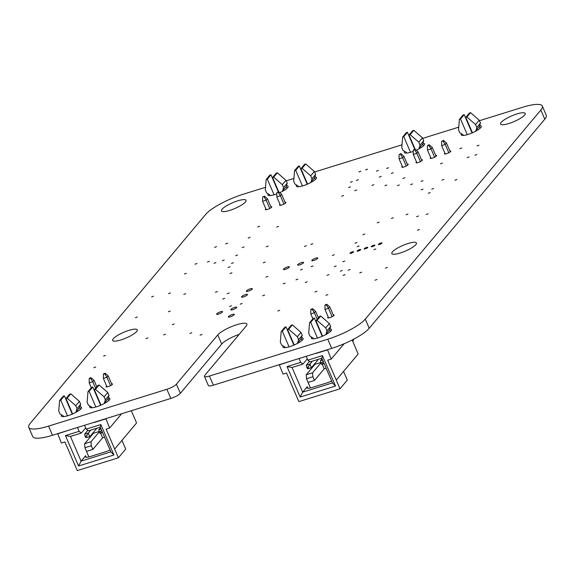 <?xml version="1.0" encoding="UTF-8"?>
<svg xmlns="http://www.w3.org/2000/svg" width="575" height="575" viewBox="0 0 575 575"><rect width="100%" height="100%" fill="white"/><g stroke="black" fill="none" stroke-linecap="round" stroke-linejoin="round"><path stroke-width="0.86" d="M280.42 205.311L276.791 196.894L280.37 195.78L283.942 204.089M270.128 195.579L269.812 194.832L266.556 192.877L265.305 189.973L266.175 179.486L267.31 179.134L270.962 174.786L278.286 191.798M267.31 179.134L274.059 194.796M298.504 186.746L298.181 185.998L294.925 184.05L293.674 181.139L294.551 170.66L298.202 166.312L299.338 165.959L307.215 184.244M264.428 196.111L262.631 197.074L264.428 196.111L267.411 198.734L266.182 200.193L269.761 208.509M271.22 207.597L267.411 198.734M294.551 170.66L295.687 170.308L299.338 165.959M295.687 170.308L302.428 185.962M266.175 179.486L269.826 175.138L270.962 174.786M307.575 184.086L300.933 168.669L304.585 164.321L305.72 163.968L314.353 171.494L315.603 174.397L314.604 177.675L315.373 179.479M262.631 197.074L262.61 201.307L266.182 200.193L263.968 196.657M278.71 191.777L272.564 177.502L273.693 177.15L282.325 184.676L283.576 187.579L282.577 190.857L286.228 186.508L287.004 188.305M276.791 196.894L276.812 192.661L278.156 192.244L280.37 195.78L281.592 194.321L278.616 191.691L278.156 192.244M278.616 191.691L276.812 192.661M282.325 184.676L285.976 180.327L287.227 183.231L286.228 186.508M273.693 177.15L277.351 172.802L285.976 180.327M272.564 177.502L276.216 173.154L277.351 172.802M262.61 201.307L266.232 209.724M300.933 168.669L302.069 168.317L310.701 175.842L314.353 171.494M302.069 168.317L305.72 163.968M285.408 203.183L281.592 194.321M310.701 175.842L311.952 178.746L311.097 182.368M311.952 178.746L315.603 174.397M310.946 182.023L314.604 177.675M283.576 187.579L287.227 183.231M446.437 143.017L445.215 144.476L443.002 140.94L443.462 140.386L446.437 143.017L450.254 151.879M448.795 152.785L445.215 144.476L441.636 145.59L441.665 141.357L443.002 140.94M415.179 149.299L409.033 135.024L410.169 134.672L418.801 142.197L422.452 137.849L423.703 140.76L422.704 144.037L423.473 145.834M410.169 134.672L413.82 130.324L422.452 137.849M463.349 135.441L463.026 134.694L459.77 132.746L458.519 129.835L459.396 119.356L460.532 119.003L467.274 134.658M472.42 132.782L465.779 117.365L466.914 117.013L475.547 124.538L476.797 127.442L475.942 131.064M421.885 160.705L418.068 151.85L415.085 149.22L413.748 149.637L413.288 150.183L413.267 154.423L416.889 162.84M441.636 145.59L445.266 154.007M427.477 145.77L428.813 145.353L431.027 148.889L427.455 150.003L427.477 145.77L427.937 145.223L429.273 144.807L432.256 147.43L431.027 148.889L434.607 157.205M441.665 141.357L443.462 140.386M418.801 142.197L420.052 145.108L423.703 140.76M413.267 154.423L416.839 153.309L414.625 149.766L413.288 150.183M409.033 135.024L412.685 130.676L413.82 130.324M427.455 150.003L431.077 158.42M406.604 153.108L406.281 152.353L403.025 150.406L401.774 147.502L402.651 137.015L406.302 132.667L407.438 132.315L414.762 149.32M399.1 154.603L400.904 153.633L403.88 156.263L402.651 157.722L399.079 158.837L399.1 154.603L400.444 154.186L402.651 157.722L406.23 166.031M460.532 119.003L464.183 114.655L472.061 132.94M475.547 124.538L479.198 120.189L480.448 123.093L479.449 126.371L480.226 128.175M466.914 117.013L470.566 112.664L479.198 120.189M475.798 130.719L479.449 126.371M476.797 127.442L480.448 123.093M459.396 119.356L463.048 115.007L464.183 114.655M465.779 117.365L469.43 113.016L470.566 112.664M400.904 153.633L400.444 154.186M420.052 145.108L419.053 148.386L422.704 144.037M402.651 137.015L403.787 136.663L407.438 132.315M403.787 136.663L410.528 152.317M407.697 165.126L403.88 156.263M429.273 144.807L428.813 145.353M415.085 149.22L414.625 149.766M436.073 156.292L432.256 147.43M399.079 158.837L402.701 167.253M418.068 151.85L416.839 153.309L420.418 161.618M308.646 368.28L308.056 366.908L306.712 367.324L307.833 368.819L311.406 367.705L307.302 368.697M318.514 359.238L311.406 367.705L309.832 364.047L306.252 365.161L306.712 367.324M352.137 339.983L358.175 353.999L336.267 380.089L327.692 360.187L331.214 359.095L344.087 343.764M317.163 319.298L314.36 312.778L315.589 311.319L318.392 317.838M330.395 331.552L329.619 329.748L330.618 326.471L329.367 323.567L320.742 316.042L319.607 316.394L315.955 320.742L322.589 336.152M302.019 340.378L301.243 338.582L302.249 335.304L298.598 339.652L297.347 336.749L288.715 329.223L287.579 329.576L294.213 344.986M301.243 338.582L297.591 342.93L298.598 339.652M302.249 335.304L300.998 332.4L292.366 324.875L288.715 329.223M300.998 332.4L297.347 336.749M332.134 316.703L328.548 308.365L326.334 304.829L326.794 304.276L325.457 304.692L324.997 305.246L324.968 309.479L328.62 317.939M326.334 304.829L324.997 305.246M322.632 360.065L320.44 360.741L322.079 358.786M299.374 358.426L293.631 360.216M312.951 354.2L306.468 356.22M314.748 363.723L314.999 364.306L320.814 362.494M320.44 360.741L320.9 362.911L312.606 372.772L312.879 376.769L314.467 380.449L324.199 368.855L322.252 364.327M324.199 368.855L326.154 368.244M321.49 364.284L320.9 362.911L322.237 362.494L322.834 363.867L321.49 364.284L324.207 363.723M315.524 353.402L315.934 353.273M292.366 324.875L291.23 325.227L287.579 329.576M323.085 361.122L322.237 362.494M330.618 326.471L326.967 330.819L325.716 327.915L317.084 320.39L315.955 320.742M329.619 329.748L325.967 334.097L326.967 330.819M331.653 381.017A8.611 1.984 156.7 0 1 326.909 382.9L312.153 387.493A8.611 1.984 156.7 0 1 306.827 387.823A8.611 1.984 156.7 0 1 307.215 386.759L302.673 392.172L332.465 382.9L335.534 386.026L300.157 397.037L302.673 392.172L292.043 367.475L287.054 366.627L300.157 397.037M320.742 316.042L317.084 320.39M329.367 323.567L325.716 327.915M312.606 372.772L306.223 374.756L306.497 378.76L310.457 387.96M312.879 376.769L306.497 378.76M289.074 346.862L282.332 331.207L281.197 331.559L280.32 342.046L281.57 344.95L284.826 346.905L285.143 347.645M343.548 371.407L347.3 380.111L339.998 388.808L298.856 401.616L286.508 373.003L282.993 374.102L279.277 364.687M324.968 309.479L328.548 308.365L329.77 306.906L326.794 304.276M322.23 336.31L314.353 318.033L313.217 318.385L309.566 322.733L308.696 333.213L309.947 336.123L313.202 338.071L313.519 338.812M315.589 311.319L312.606 308.696L311.269 309.113L310.809 309.659L310.787 313.893L314.36 312.778L312.146 309.242L312.606 308.696M306.223 374.756L314.999 364.306M312.146 309.242L310.809 309.659M314.353 318.033L310.701 322.374L309.566 322.733M312.225 361.193L308.056 366.908M339.998 388.808L336.267 380.089M331.214 359.095L327.491 349.679M317.443 338.035L310.701 322.374M293.854 345.144L285.983 326.859L282.332 331.207M327.268 349.945L315.711 353.539M306.245 356.486L307.826 360.166L310.018 361.883L321.827 358.203L322.431 355.616L307.826 360.166M322.431 355.616L335.534 386.026M299.151 358.692L300.732 362.372L287.054 366.627M279.055 364.952L290.648 361.143M321.827 358.203L332.465 382.9M353.294 339.387L353.618 340.148L352.691 341.262M329.77 306.906L333.593 315.776M285.983 326.859L284.848 327.211L281.197 331.559M306.252 365.161L309.408 361.402M314.467 380.449L308.078 382.433M312.886 318.78L310.787 313.893M324.149 363.587L322.834 363.867M307.28 358.901L302.924 364.09L292.043 367.475M300.732 362.372L302.924 364.09M87.055 437.244L86.466 435.872L85.122 436.288L85.711 437.661L89.815 436.669L85.711 437.661M96.923 428.202L89.815 436.669L88.234 433.011L84.662 434.125L85.122 436.288M131.316 410.737L136.584 422.963L114.669 449.053L106.102 429.151L109.624 428.059L121.641 413.741M95.572 388.262L92.769 381.743L93.998 380.283L96.801 386.802M108.804 400.516L108.028 398.712L109.027 395.442L107.777 392.531L99.144 385.006L98.009 385.358L94.358 389.706L100.999 405.116M80.428 409.342L79.652 407.546L80.658 404.268L77.007 408.617L75.756 405.713L67.124 398.188L65.988 398.54L72.623 413.95M79.652 407.546L76.001 411.894L77.007 408.617M80.658 404.268L79.407 401.364L70.775 393.839L67.124 398.188M79.407 401.364L75.756 405.713M110.544 385.667L106.957 377.329L104.743 373.793L105.203 373.24L103.859 373.657L103.399 374.21L103.378 378.443L107.022 386.91M104.743 373.793L103.399 374.21M101.042 429.029L98.85 429.705L100.488 427.757M77.783 427.397L72.033 429.18M91.36 423.171L84.877 425.184M93.157 432.688L93.409 433.27L99.223 431.458M98.85 429.705L99.31 431.875L91.015 441.737L91.288 445.74L92.87 449.413L102.609 437.819L100.661 433.291M102.609 437.819L104.564 437.208M99.899 433.248L99.31 431.875L100.647 431.458L101.243 432.831L99.899 433.248L102.616 432.688M93.933 422.366L94.343 422.244M70.775 393.839L69.64 394.191L65.988 398.54M101.495 430.093L100.647 431.458M109.027 395.442L105.376 399.79L104.125 396.879L95.493 389.354L94.358 389.706M108.028 398.712L104.377 403.061L105.376 399.79M110.062 449.981A8.611 1.984 156.7 0 1 105.318 451.864L90.562 456.457A8.611 1.984 156.7 0 1 85.237 456.794A8.611 1.984 156.7 0 1 85.625 455.723L81.082 461.136L110.874 451.864L113.936 454.997L78.559 466.002L81.082 461.136L70.445 436.439L65.464 435.591L78.559 466.002M99.144 385.006L95.493 389.354M107.777 392.531L104.125 396.879M91.015 441.737L84.633 443.72L84.906 447.724L88.866 456.924M91.288 445.74L84.906 447.724M67.483 415.826L60.742 400.171L59.606 400.523L58.729 411.01L59.98 413.914L63.236 415.869L63.552 416.609M121.958 440.378L125.709 449.075L118.407 457.772L77.266 470.58L64.917 441.967L61.403 443.066L57.68 433.651M103.378 378.443L106.957 377.329L108.179 375.87L105.203 373.24M100.639 405.274L92.762 386.997L91.626 387.349L87.975 391.697L87.105 402.184L88.356 405.088L91.605 407.035L91.928 407.776M93.998 380.283L91.015 377.66L89.678 378.077L89.218 378.623L89.197 382.857L92.769 381.743L90.555 378.206L91.015 377.66M84.633 443.72L93.409 433.27M90.555 378.206L89.218 378.623M92.762 386.997L89.111 391.345L87.975 391.697M90.627 430.158L86.466 435.872M118.407 457.772L114.669 449.053M109.624 428.059L105.901 418.643M95.853 406.999L89.111 391.345M72.263 414.108L64.393 395.823L60.742 400.171M105.678 418.909L94.12 422.503M84.654 425.45L86.236 429.13L88.428 430.848L100.237 427.168L100.841 424.58L86.236 429.13M100.841 424.58L113.936 454.997M77.56 427.656L79.142 431.336L65.464 435.591M57.457 433.917L69.058 430.107M100.237 427.168L110.874 451.864M108.179 375.87L112.003 384.747M64.393 395.823L63.257 396.175L59.606 400.523M84.662 434.125L87.817 430.366M92.87 449.413L86.487 451.404M91.296 387.744L89.197 382.857M102.558 432.558L101.243 432.831M85.689 427.865L81.334 433.054L70.445 436.439M79.142 431.336L81.334 433.054M48.559 426.111L52.505 435.261A32.013 7.367 156.7 0 1 32.689 436.504L28.75 427.354A32.013 7.367 156.7 0 0 48.559 426.111L166.879 389.289A8.122 1.869 156.7 0 0 176.403 384.186L217.788 334.902A16.251 3.738 156.7 0 1 236.842 324.688A16.251 3.738 156.7 0 1 246.898 324.056A16.251 3.738 156.7 0 1 246.158 326.075L204.779 375.353A8.122 1.869 156.7 0 0 204.405 376.359A8.122 1.869 156.7 0 0 209.437 376.043L327.75 339.221L331.689 348.371L213.375 385.192A8.122 1.869 156.7 0 1 208.351 385.509L204.405 376.359M176.403 384.186L180.342 393.336L221.727 344.051A16.251 3.738 156.7 0 1 239.207 334.355M479.421 120.714L522.495 107.309A32.013 7.367 156.7 0 1 542.311 106.066A32.013 7.367 156.7 0 1 540.852 110.033L365.29 319.103A32.013 7.367 156.7 0 1 327.75 339.221M468.668 124.063L468.287 124.178M458.749 127.154L422.675 138.374M411.916 141.723L411.542 141.845M402.004 144.814L314.575 172.018M303.816 175.368L303.442 175.483M293.897 178.458L286.206 180.852M275.447 184.201L275.066 184.316M265.528 187.285L243.311 194.199A32.013 7.367 156.7 0 0 205.771 214.317L30.209 423.387A32.013 7.367 156.7 0 0 28.75 427.354M137.31 316.998L135.42 317.702L137.31 316.998M170.387 292.955L168.497 293.66L170.387 292.955M231.941 272.809L230.05 273.513L231.941 272.809M185.718 293.66L183.827 294.371L185.718 293.66M217.343 291.575L215.445 292.28L217.343 291.575M153.525 296.19L151.635 296.894L153.525 296.19M317.63 258.434A3.249 0.748 156.7 0 1 314.446 260.259A3.249 0.748 156.7 0 1 311.808 260.604A3.249 0.748 156.7 0 1 314.496 258.628A3.249 0.748 156.7 0 1 317.781 258.031A3.249 0.748 156.7 0 1 317.63 258.434M303.442 262.847A3.249 0.748 156.7 0 1 300.258 264.68A3.249 0.748 156.7 0 1 297.62 265.018A3.249 0.748 156.7 0 1 300.308 263.048A3.249 0.748 156.7 0 1 303.593 262.444A3.249 0.748 156.7 0 1 303.442 262.847M289.254 267.267A3.249 0.748 156.7 0 1 286.07 269.093A3.249 0.748 156.7 0 1 283.432 269.431A3.249 0.748 156.7 0 1 286.127 267.461A3.249 0.748 156.7 0 1 289.405 266.865A3.249 0.748 156.7 0 1 289.254 267.267M267.921 276.388L266.031 277.092L267.921 276.388M265.154 262.092L263.257 262.797L265.154 262.092M196.902 263.501L195.011 264.205L196.902 263.501M209.329 261.302L207.438 262.013L209.329 261.302M237.576 254.998L235.685 255.702L237.576 254.998M224.207 260.058L222.317 260.762L224.207 260.058M215.891 262.603L213.993 263.307L215.891 262.603M233.393 262.725L231.502 263.429L233.393 262.725M229.986 266.786L228.095 267.49L229.986 266.786M306.36 245.712L304.47 246.416L306.36 245.712M268.194 246.107L266.304 246.819L268.194 246.107M186.307 273.312L184.417 274.016L186.307 273.312M312.743 243.721L310.852 244.425L312.743 243.721M381.879 243.189A1.948 0.446 156.7 0 1 379.967 244.289A1.948 0.446 156.7 0 1 378.386 244.49A1.948 0.446 156.7 0 1 380.003 243.311A1.948 0.446 156.7 0 1 381.973 242.952A1.948 0.446 156.7 0 1 381.879 243.189M374.785 245.396A1.948 0.446 156.7 0 1 372.88 246.495A1.948 0.446 156.7 0 1 371.292 246.697A1.948 0.446 156.7 0 1 372.909 245.518A1.948 0.446 156.7 0 1 374.878 245.158A1.948 0.446 156.7 0 1 374.785 245.396M360.604 249.816A1.948 0.446 156.7 0 1 358.692 250.908A1.948 0.446 156.7 0 1 357.111 251.117A1.948 0.446 156.7 0 1 358.721 249.931A1.948 0.446 156.7 0 1 360.69 249.572A1.948 0.446 156.7 0 1 360.604 249.816M367.691 247.609A1.948 0.446 156.7 0 1 365.786 248.702A1.948 0.446 156.7 0 1 364.198 248.91A1.948 0.446 156.7 0 1 365.815 247.724A1.948 0.446 156.7 0 1 367.784 247.365A1.948 0.446 156.7 0 1 367.691 247.609M334.298 254.747L332.408 255.451L334.298 254.747M353.51 252.022A1.948 0.446 156.7 0 1 351.598 253.115A1.948 0.446 156.7 0 1 350.017 253.323A1.948 0.446 156.7 0 1 351.627 252.138A1.948 0.446 156.7 0 1 353.596 251.778A1.948 0.446 156.7 0 1 353.51 252.022M356.931 242.521L355.034 243.225L356.931 242.521M359.066 245.963L357.168 246.675L359.066 245.963M393.35 217.738L391.46 218.443L393.35 217.738M379.169 222.151L377.272 222.856L379.169 222.151M364.787 234.039L362.897 234.744L364.787 234.039M461.754 148.012L459.863 148.717L461.754 148.012M449.851 150.93A3.493 0.805 156.7 0 1 450.8 151.081A3.493 0.805 156.7 0 1 450.642 151.513A3.493 0.805 156.7 0 1 447.213 153.482A3.493 0.805 156.7 0 1 444.382 153.848A3.493 0.805 156.7 0 1 444.87 153.094M421.475 159.764A3.493 0.805 156.7 0 1 422.424 159.915A3.493 0.805 156.7 0 1 422.266 160.346A3.493 0.805 156.7 0 1 418.844 162.308A3.493 0.805 156.7 0 1 416.005 162.675A3.493 0.805 156.7 0 1 416.494 161.927M435.663 155.343A3.493 0.805 156.7 0 1 436.612 155.494A3.493 0.805 156.7 0 1 436.454 155.933A3.493 0.805 156.7 0 1 433.033 157.895A3.493 0.805 156.7 0 1 430.193 158.262A3.493 0.805 156.7 0 1 430.682 157.507M352.346 181.592L350.455 182.297L352.346 181.592M358.304 179.738L356.414 180.442L358.304 179.738M407.287 164.177A3.493 0.805 156.7 0 1 408.236 164.328A3.493 0.805 156.7 0 1 408.077 164.759A3.493 0.805 156.7 0 1 404.656 166.728A3.493 0.805 156.7 0 1 401.824 167.095A3.493 0.805 156.7 0 1 402.313 166.34M373.851 184.683L371.953 185.394L373.851 184.683M442.398 163.07L440.507 163.774L442.398 163.07M381.211 176.424L379.313 177.129L381.211 176.424M393.214 172.73L391.323 173.434L393.214 172.73M350.441 186.853L348.551 187.558L350.441 186.853M356.708 190.002L354.818 190.706L356.708 190.002M404.807 177.768L402.91 178.473L404.807 177.768M343.613 195.486L341.715 196.197L343.613 195.486M386.781 185.006L384.891 185.711L386.781 185.006M423.013 180.672L421.123 181.377L423.013 180.672M412.519 183.935L410.622 184.64L412.519 183.935M399.28 184.97L397.39 185.675L399.28 184.97M227.614 243.153L225.723 243.857L227.614 243.153M278.573 226.392L276.676 227.096L278.573 226.392M259.62 226.255L257.722 226.96L259.62 226.255M284.999 202.235A3.493 0.805 156.7 0 1 285.955 202.386A3.493 0.805 156.7 0 1 285.797 202.817A3.493 0.805 156.7 0 1 282.368 204.786A3.493 0.805 156.7 0 1 279.536 205.153A3.493 0.805 156.7 0 1 280.025 204.398M270.818 206.648A3.493 0.805 156.7 0 1 271.767 206.799A3.493 0.805 156.7 0 1 271.608 207.237A3.493 0.805 156.7 0 1 268.187 209.199A3.493 0.805 156.7 0 1 265.348 209.566A3.493 0.805 156.7 0 1 265.837 208.811M216.502 246.653L214.604 247.358L216.502 246.653M244.066 246.898L242.168 247.602L244.066 246.898M423.02 189.146L421.13 189.851L423.02 189.146M250.082 237.36L248.192 238.064L250.082 237.36M174.211 323.969L172.313 324.674L174.211 323.969M224.66 298.332L222.762 299.036L224.66 298.332M247.307 294.882A3.249 0.748 156.7 0 1 244.123 296.707A3.249 0.748 156.7 0 1 241.486 297.045A3.249 0.748 156.7 0 1 244.174 295.076A3.249 0.748 156.7 0 1 247.458 294.479A3.249 0.748 156.7 0 1 247.307 294.882M231.488 305.799L229.59 306.504L231.488 305.799M252.181 289.081A3.249 0.748 156.7 0 1 248.997 290.907A3.249 0.748 156.7 0 1 246.359 291.252A3.249 0.748 156.7 0 1 249.047 289.275A3.249 0.748 156.7 0 1 252.324 288.679A3.249 0.748 156.7 0 1 252.181 289.081M344.72 261.05L342.829 261.754L344.72 261.05M336.181 265.981L334.291 266.685L336.181 265.981M328.929 274.62L327.031 275.324L328.929 274.62M264.601 295.068L262.71 295.773L264.601 295.068M285.114 283.116L283.223 283.82L285.114 283.116M297.886 279.141L295.988 279.845L297.886 279.141M350.06 269.538L348.17 270.243L350.06 269.538M342.262 270.466L340.371 271.17L342.262 270.466M307.158 281.822L305.268 282.526L307.158 281.822M242.14 303.471L240.249 304.175L242.14 303.471M375.82 248.975L373.93 249.679L375.82 248.975M136.656 331.502A13.405 3.083 156.7 0 1 123.517 339.042A13.405 3.083 156.7 0 1 112.635 340.45A13.405 3.083 156.7 0 1 123.733 332.314A13.405 3.083 156.7 0 1 137.267 329.842A13.405 3.083 156.7 0 1 136.656 331.502M229.138 292.998L227.247 293.703L229.138 292.998M170.272 311.061L168.382 311.765L170.272 311.061M313.008 265.995L311.118 266.699L313.008 265.995M302.414 269.251L300.524 269.955L302.414 269.251M234.169 314.769A3.249 0.748 156.7 0 1 230.985 316.602A3.249 0.748 156.7 0 1 228.347 316.94A3.249 0.748 156.7 0 1 231.035 314.971A3.249 0.748 156.7 0 1 234.312 314.367A3.249 0.748 156.7 0 1 234.169 314.769M147.919 337.935L146.021 338.639L147.919 337.935M165.499 334.219L163.602 334.923L165.499 334.219M236.598 307.632A3.249 0.748 156.7 0 1 233.414 309.465A3.249 0.748 156.7 0 1 230.776 309.803A3.249 0.748 156.7 0 1 233.464 307.833A3.249 0.748 156.7 0 1 236.749 307.23A3.249 0.748 156.7 0 1 236.598 307.632M222.41 312.053A3.249 0.748 156.7 0 1 219.226 313.878A3.249 0.748 156.7 0 1 216.588 314.216A3.249 0.748 156.7 0 1 219.276 312.247A3.249 0.748 156.7 0 1 222.561 311.65A3.249 0.748 156.7 0 1 222.41 312.053M105.505 355.372L103.608 356.076L105.505 355.372M345.029 274.663L343.138 275.368L345.029 274.663M419.376 229.554L417.479 230.259L419.376 229.554M418.499 215.992L416.609 216.696L418.499 215.992M428.123 213.771L426.233 214.475L428.123 213.771M443.886 179.4L441.995 180.104L443.886 179.4M456.845 179.558L454.954 180.263L456.845 179.558M433.622 188.499L431.732 189.204L433.622 188.499M430.215 192.56L428.317 193.265L430.215 192.56M469.049 156.917L467.159 157.622L469.049 156.917M476.855 154.488L474.957 155.2L476.855 154.488M361.682 272.176L359.785 272.881L361.682 272.176M415.847 244.612A13.405 3.083 156.7 0 1 402.708 252.152A13.405 3.083 156.7 0 1 391.827 253.561A13.405 3.083 156.7 0 1 402.917 245.424A13.405 3.083 156.7 0 1 416.451 242.952A13.405 3.083 156.7 0 1 415.847 244.612M407.984 214.037L406.094 214.741L407.984 214.037M387.349 267.44L385.451 268.144L387.349 267.44M478.975 145.223L477.085 145.928L478.975 145.223M422.927 143.283A10.968 2.523 156.7 0 1 424.566 143.865A10.968 2.523 156.7 0 1 424.07 145.223A10.968 2.523 156.7 0 1 416.207 150.204M413.281 151.405A10.968 2.523 156.7 0 1 404.419 152.54A10.968 2.523 156.7 0 1 404.728 151.426M413.317 145.964A10.968 2.523 156.7 0 1 413.677 145.806M314.827 176.928A10.968 2.523 156.7 0 1 316.466 177.51A10.968 2.523 156.7 0 1 315.963 178.868A10.968 2.523 156.7 0 1 305.217 185.035A10.968 2.523 156.7 0 1 296.312 186.185A10.968 2.523 156.7 0 1 296.628 185.071M305.217 179.608A10.968 2.523 156.7 0 1 305.577 179.45M367.49 169.172L365.599 169.877L367.49 169.172M360.827 171.242L358.929 171.947L360.827 171.242M479.672 125.623A10.968 2.523 156.7 0 1 481.311 126.205A10.968 2.523 156.7 0 1 480.815 127.564A10.968 2.523 156.7 0 1 470.062 133.731A10.968 2.523 156.7 0 1 461.164 134.881A10.968 2.523 156.7 0 1 461.473 133.767M470.062 128.304A10.968 2.523 156.7 0 1 470.422 128.146M524.608 115.086A13.405 3.083 156.7 0 1 511.477 122.626A13.405 3.083 156.7 0 1 500.595 124.035A13.405 3.083 156.7 0 1 511.685 115.898A13.405 3.083 156.7 0 1 525.219 113.426A13.405 3.083 156.7 0 1 524.608 115.086M286.458 185.761A10.968 2.523 156.7 0 1 288.089 186.343A10.968 2.523 156.7 0 1 287.593 187.702A10.968 2.523 156.7 0 1 279.73 192.682M276.812 193.883A10.968 2.523 156.7 0 1 267.943 195.018A10.968 2.523 156.7 0 1 268.252 193.897M276.841 188.435A10.968 2.523 156.7 0 1 277.207 188.284M245.424 201.983A13.405 3.083 156.7 0 1 232.286 209.523A13.405 3.083 156.7 0 1 221.404 210.924A13.405 3.083 156.7 0 1 232.501 202.788A13.405 3.083 156.7 0 1 246.028 200.316A13.405 3.083 156.7 0 1 245.424 201.983M388.513 167.728L386.616 168.432L388.513 167.728M378.357 170.459L376.467 171.163L378.357 170.459M329.849 328.993A10.968 2.523 156.7 0 1 331.488 329.576A10.968 2.523 156.7 0 1 330.992 330.934A10.968 2.523 156.7 0 1 320.246 337.101A10.968 2.523 156.7 0 1 311.341 338.251A10.968 2.523 156.7 0 1 311.65 337.144M320.232 331.674A10.968 2.523 156.7 0 1 320.591 331.523M301.48 337.827A10.968 2.523 156.7 0 1 303.118 338.402A10.968 2.523 156.7 0 1 302.615 339.76A10.968 2.523 156.7 0 1 291.87 345.934A10.968 2.523 156.7 0 1 282.965 347.084A10.968 2.523 156.7 0 1 283.274 345.97M291.863 340.508A10.968 2.523 156.7 0 1 292.222 340.35M316.408 321.806A3.493 0.805 156.7 0 1 316.042 321.942M333.198 314.863A3.493 0.805 156.7 0 1 334.082 315.028A3.493 0.805 156.7 0 1 333.924 315.459A3.493 0.805 156.7 0 1 330.503 317.422A3.493 0.805 156.7 0 1 327.664 317.788A3.493 0.805 156.7 0 1 328.21 316.998M327.858 294.608L325.967 295.313L327.858 294.608M279.716 310.32L277.826 311.025L279.716 310.32M111.608 383.834A3.493 0.805 156.7 0 1 112.492 383.992A3.493 0.805 156.7 0 1 112.333 384.423A3.493 0.805 156.7 0 1 108.912 386.386A3.493 0.805 156.7 0 1 106.073 386.752A3.493 0.805 156.7 0 1 106.619 385.962M201.983 334.449L200.086 335.153L201.983 334.449M108.258 397.957A10.968 2.523 156.7 0 1 109.897 398.54A10.968 2.523 156.7 0 1 109.401 399.898A10.968 2.523 156.7 0 1 98.656 406.065A10.968 2.523 156.7 0 1 89.75 407.215A10.968 2.523 156.7 0 1 90.052 406.108M98.641 400.638A10.968 2.523 156.7 0 1 99.001 400.488M316.918 291.288L315.028 291.992L316.918 291.288M191.763 332.767L189.865 333.471L191.763 332.767M95.716 367.03L93.826 367.734L95.716 367.03M79.889 406.791A10.968 2.523 156.7 0 1 81.528 407.373A10.968 2.523 156.7 0 1 81.025 408.732A10.968 2.523 156.7 0 1 70.279 414.898A10.968 2.523 156.7 0 1 61.374 416.048A10.968 2.523 156.7 0 1 61.683 414.934M70.265 409.472A10.968 2.523 156.7 0 1 70.632 409.314M94.817 390.77A3.493 0.805 156.7 0 1 94.444 390.907M376.891 279.515L375.001 280.226L376.891 279.515M365.29 319.103L369.229 328.253A32.013 7.367 156.7 0 1 331.689 348.371M369.229 328.253L544.791 119.183A32.013 7.367 156.7 0 0 546.25 115.216L542.311 106.066M52.505 435.261L170.818 398.439A8.122 1.869 156.7 0 0 180.342 393.336M307.869 388.276L307.215 386.759M86.279 457.24L85.625 455.723M217.788 334.902L221.727 344.051M166.879 389.289L170.818 398.439M209.437 376.043L213.375 385.192M540.852 110.033L544.791 119.183"/></g></svg>
